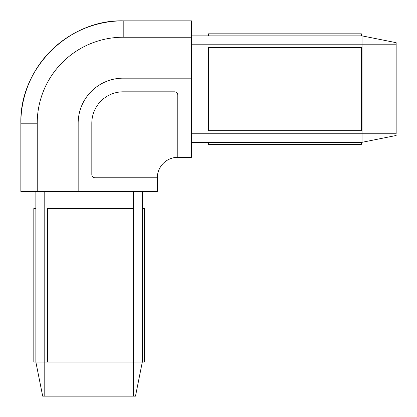 <?xml version="1.0" encoding="UTF-8"?>
<svg xmlns="http://www.w3.org/2000/svg" width="417" height="417" viewBox="0 0 417 417"><rect width="100%" height="100%" fill="white"/><g stroke="black" fill="none" stroke-linecap="round" stroke-linejoin="round"><path stroke-width="0.63" d="M78.167 191.439L157.324 191.439L157.324 177.793A20.469 20.469 0 0 1 177.793 157.324L191.439 157.324L191.439 37.228L123.203 37.228A85.98 85.98 0 0 0 37.228 123.203L37.228 191.439L78.167 191.439L78.167 123.203A45.036 45.036 0 0 1 123.203 78.167L191.439 78.167M177.793 157.324L177.793 95.227A3.414 3.414 0 0 0 174.384 91.818L123.203 91.818A31.39 31.39 0 0 0 91.818 123.203L91.818 174.384A3.414 3.414 0 0 0 95.227 177.793L157.324 177.793M191.439 37.228L191.439 20.85L123.203 20.85C68.513 19.443 19.443 68.513 20.85 123.203L20.85 191.439L37.228 191.439M123.203 37.228L123.203 20.85A102.353 102.353 0 0 0 20.85 123.203L37.228 123.203M42.685 396.15L35.862 362.034L35.862 208.5L33.813 208.5L33.813 362.034L35.862 362.034L42.685 396.15L44.781 396.15L44.781 362.034L35.862 362.034L35.862 191.439M142.312 191.439L142.312 362.034L135.489 396.15L44.781 396.15M142.312 208.5L144.36 208.5L144.36 362.034L133.388 362.034L133.388 208.5L47.46 208.5L47.46 362.034L44.781 362.034L44.781 191.439M191.439 35.862L362.034 35.862L396.15 42.685L396.15 133.461M191.439 142.312L362.034 142.312L396.15 135.489L362.034 142.312L362.034 35.862M47.46 362.034L133.388 362.034L133.388 396.15M208.5 35.862L208.5 33.813L361.351 33.813L361.351 35.862M208.5 47.46L208.5 130.709L361.351 130.709L361.351 47.46L208.5 47.46M208.5 142.312L208.5 144.36L361.351 144.36L361.351 142.312M123.203 20.85A102.353 102.353 0 0 0 20.85 123.203M133.388 191.439L133.388 208.5M396.15 133.237L191.439 133.237M191.439 44.781L396.15 44.781"/></g></svg>
